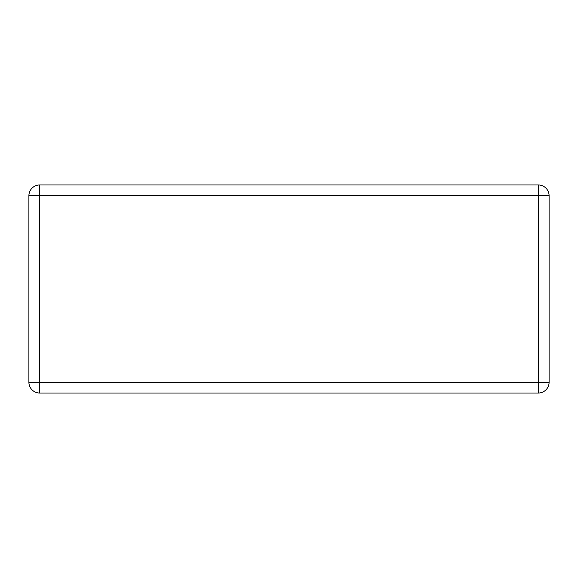 <?xml version="1.0" encoding="UTF-8"?>
<svg xmlns="http://www.w3.org/2000/svg" width="578" height="578" viewBox="0 0 578 578"><rect width="100%" height="100%" fill="white"/><g stroke="black" fill="none" stroke-linecap="round" stroke-linejoin="round"><path stroke-width="0.87" d="M39.723 184.96L538.277 184.96A10.823 10.823 0 0 1 549.1 195.783L549.1 382.217A10.823 10.823 0 0 1 538.277 393.04L39.723 393.04A10.823 10.823 0 0 1 28.9 382.217L28.9 195.783A10.823 10.823 0 0 1 39.723 184.96L39.723 382.217L538.277 382.217L538.277 195.783L28.9 195.783M549.1 382.217L538.277 382.217L538.277 393.04M39.723 393.04L39.723 382.217L28.9 382.217M538.277 184.96L538.277 195.783L549.1 195.783"/></g></svg>
